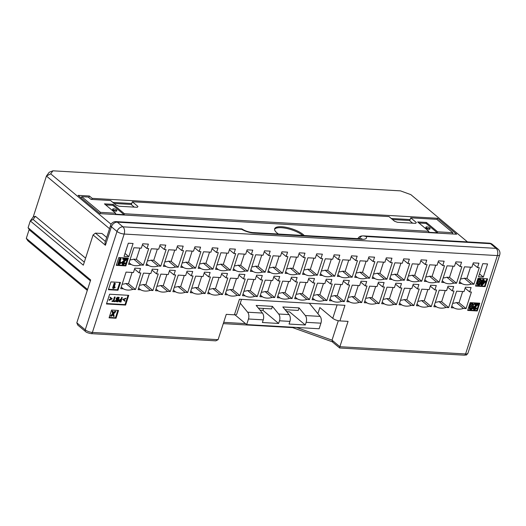 <?xml version="1.0" encoding="UTF-8"?>
<svg xmlns="http://www.w3.org/2000/svg" width="526" height="526" viewBox="0 0 526 526"><rect width="100%" height="100%" fill="white"/><g stroke="black" fill="none" stroke-linecap="round" stroke-linejoin="round"><path stroke-width="0.79" d="M90.373 280.831L29.66 230.171L28.088 227.738L30.291 220.92L33.223 216.942L46.433 176.032L49.214 172.272L52.922 170.819L400.464 190.866L410.826 194.627L467.476 241.894M492.408 244.399A5.411 3.991 129.8 0 0 490.515 243.683L496.123 248.364A5.411 3.209 93.3 0 1 497.359 255.577A5.411 1.756 17.9 0 0 499.7 254.9A5.411 5.411 0 0 0 498.017 249.081L492.408 244.399A5.411 5.411 0 0 0 489.252 243.15A5.411 3.209 93.3 0 1 490.515 243.683L366.149 236.509L363.486 235.898L489.252 243.15M88.736 197.487L89.394 196.007L78.091 195.356L99.993 213.635L456.653 234.215L437.553 218.277L437.007 219.506M485.117 286.624L487.635 278.833L478.062 278.28L475.543 286.072L485.117 286.624L484.551 286.157L475.682 285.644M477.253 310.978L479.765 303.18L470.198 302.628L467.68 310.425L477.253 310.978L476.688 310.504L467.818 309.998M483.322 277.09L487.569 263.94L482.783 263.664L478.535 276.814L483.322 277.09L479.482 273.888M466.056 308.591L459.04 302.739L456.43 302.588L463.445 308.44L466.056 308.591L471.408 292.035L469.672 291.93L471.079 287.551L465.425 287.222L464.011 291.608L456.614 291.18L451.269 307.743L453.879 307.888L451.781 306.145M456.43 302.588A16.904 12.466 -50.2 0 1 452.708 303.292M453.879 307.888A16.904 12.466 129.8 0 0 463.445 308.44M469.672 291.93L465.129 288.149M473.919 284.244L466.904 278.385L464.3 278.234L471.309 284.093L473.919 284.244L479.271 267.681L477.536 267.583L478.949 263.197L473.295 262.868L471.875 267.254L464.484 266.827L459.132 283.389L461.743 283.54L459.652 281.791M464.3 278.234A16.904 12.466 -50.2 0 1 460.572 278.938M461.743 283.54A16.904 12.466 129.8 0 0 471.309 284.093M470.527 267.175L466.904 278.385M477.536 267.583L472.992 263.796M456.522 283.238L449.506 277.386L446.896 277.235L453.912 283.087L456.522 283.238L461.874 266.675L460.138 266.577L461.552 262.191L455.897 261.869L454.477 266.248L447.087 265.821L441.735 282.383L444.345 282.534L442.254 280.785M446.896 277.235A16.904 12.466 -50.2 0 1 443.175 277.932M444.345 282.534A16.904 12.466 129.8 0 0 453.912 283.087M453.129 266.176L449.506 277.386M460.138 266.577L455.595 262.79M448.658 307.592L441.643 301.733L439.032 301.582L446.048 307.44L448.658 307.592L454.004 291.029L452.268 290.931L453.682 286.545L448.027 286.216L446.613 290.602L439.217 290.174L433.871 306.737L436.481 306.888L434.384 305.139M439.032 301.582A16.904 12.466 -50.2 0 1 435.304 302.286M436.481 306.888A16.904 12.466 129.8 0 0 446.048 307.44M452.268 290.931L447.731 287.143M431.261 306.586L424.245 300.734L421.635 300.583L428.651 306.434L431.261 306.586L436.606 290.023L434.87 289.925L436.284 285.539L430.63 285.217L429.216 289.596L421.819 289.175L416.474 305.731L419.084 305.882L416.987 304.133M421.635 300.583A16.904 12.466 -50.2 0 1 417.907 301.28M419.084 305.882A16.904 12.466 129.8 0 0 428.651 306.434M434.87 289.925L430.334 286.137M439.125 282.232L432.109 276.38L429.499 276.229L436.514 282.081L439.125 282.232L444.477 265.676L442.741 265.571L444.148 261.192L438.493 260.863L437.08 265.249L429.683 264.821L424.337 281.377L426.948 281.528L424.85 279.786M429.499 276.229A16.904 12.466 -50.2 0 1 425.777 276.932M426.948 281.528A16.904 12.466 129.8 0 0 436.514 282.081M435.732 265.17L432.109 276.38M442.741 265.571L438.197 261.784M412.66 223.175L409.761 220.756L410.707 217.83L436.804 219.335L452.794 232.683L452.38 233.971M81.254 198L81.681 196.665L88.21 197.046L91.011 199.387L110.585 200.518L116.2 205.199L119.06 206.238L137.332 207.29L137.944 206.455L132.335 201.767L388.957 216.58L394.572 221.262L397.432 222.294L415.698 223.353L416.316 222.518L410.707 217.83M437.303 232.781L437.612 231.808L426.389 222.445L417.651 221.939L428.874 231.302L428.558 232.282L437.303 232.781L426.073 223.418L418.926 223.004M430.097 228.494L429.939 228.981A2.163 0.704 -162.1 0 1 427.664 228.981A2.163 0.704 -162.1 0 1 425.817 227.653L425.975 227.166A2.163 0.704 -162.1 0 1 427.553 226.976A2.163 0.704 -162.1 0 1 429.775 227.929A2.163 0.704 -162.1 0 1 430.097 228.494A2.163 0.704 -162.1 0 1 427.822 228.494A2.163 0.704 -162.1 0 1 425.975 227.166M426.389 222.445L426.073 223.418M462.663 291.529L459.04 302.739M445.266 290.523L441.643 301.733M427.868 289.524L424.245 300.734M479.068 303.14L476.688 310.504M486.931 278.793L484.551 286.157M410.148 219.552L391.212 218.461M131.776 203.49L112.84 202.398M114.122 203.463L131.467 204.463M392.488 219.526L409.833 220.525M252.651 232.551L360.52 238.778A5.411 3.209 93.3 0 1 361.783 239.304L253.913 233.084A5.411 3.209 -86.7 0 0 252.651 232.551C248.489 232.071 244.886 230.848 241.842 228.882L116.062 221.617A5.411 3.209 93.3 0 1 117.324 222.15L122.933 226.831A5.411 3.209 93.3 0 1 124.169 234.044L92.392 332.425L218.093 339.678L226.272 314.357L234.405 314.824A5.411 1.756 17.9 0 0 236.746 314.147L241.526 299.36M234.405 314.824L239.442 299.235L344.957 305.323L339.928 320.913L348.061 321.379L339.881 346.706C339.533 347.923 339.526 348.291 339.868 347.817M381.679 303.726L387.024 287.163L394.421 287.59L395.835 283.205L401.489 283.534L400.076 287.919L401.811 288.018L396.466 304.58L393.856 304.429A16.904 12.466 -50.2 0 1 384.282 303.877L381.679 303.726M389.542 279.372L394.888 262.809L402.285 263.237L403.698 258.858L409.353 259.18L407.939 263.565L409.675 263.664L404.33 280.226L401.719 280.075A16.904 12.466 -50.2 0 1 392.153 279.523L389.542 279.372M118.541 310.445L116.029 318.237L109.066 317.835L111.584 310.044L118.541 310.445M109.605 294.225L128.739 295.329L125.596 305.073L106.456 303.969L109.605 294.225M143.453 273.112L150.844 273.54L152.257 269.154L157.912 269.476L156.505 273.862L158.241 273.961L152.888 290.523L150.278 290.372A16.904 12.466 -50.2 0 1 140.712 289.819L138.101 289.668L143.453 273.112M126.049 272.106L133.446 272.534L134.86 268.148L140.514 268.477L139.107 272.863L140.843 272.961L135.491 289.517L132.881 289.366A16.904 12.466 -50.2 0 1 123.314 288.813L120.704 288.669L126.049 272.106M145.965 265.314L151.317 248.759L158.707 249.186L160.128 244.8L165.782 245.129L164.368 249.508L166.104 249.613L160.759 266.169L158.148 266.018A16.904 12.466 -50.2 0 1 148.575 265.466L145.965 265.314M133.92 247.753L141.31 248.18L142.73 243.794L148.385 244.123L146.971 248.509L148.707 248.607L143.355 265.17L140.751 265.019A16.904 12.466 -50.2 0 1 131.178 264.466L128.568 264.315L133.92 247.753M128.831 256.642L124.051 256.366L128.298 243.209L133.078 243.485L128.831 256.642L124.991 253.433M116.272 265.341L118.791 257.549L128.364 258.102L125.846 265.893L116.272 265.341M110.927 281.903L120.493 282.455L117.975 290.247L108.409 289.695L110.927 281.903M178.156 267.175L175.546 267.024A16.904 12.466 -50.2 0 1 165.973 266.472L163.362 266.32L168.715 249.765L176.111 250.185L177.525 245.806L183.18 246.129L181.766 250.514L183.502 250.613L178.156 267.175L171.141 261.323L168.53 261.172L175.546 267.024M170.286 291.529L167.676 291.378A16.904 12.466 -50.2 0 1 158.109 290.825L155.499 290.674L160.851 274.112L168.241 274.539L169.661 270.16L175.316 270.482L173.902 274.868L175.638 274.966L170.286 291.529L163.27 285.671L160.667 285.519L167.676 291.378M218.297 252.625L212.951 269.18L210.341 269.029A16.904 12.466 -50.2 0 1 200.774 268.477L198.164 268.326L203.509 251.77L210.906 252.197L212.32 247.812L217.974 248.14L216.561 252.519L218.297 252.625M210.433 276.972L205.087 293.534L202.477 293.383A16.904 12.466 -50.2 0 1 192.904 292.831L190.294 292.68L195.646 276.124L203.036 276.551L204.456 272.166L210.111 272.494L208.697 276.873L210.433 276.972M222.485 294.54L219.875 294.389A16.904 12.466 -50.2 0 1 210.301 293.837L207.691 293.686L213.043 277.123L220.44 277.55L221.854 273.172L227.508 273.494L226.095 277.879L227.83 277.978L222.485 294.54L215.469 288.682L212.859 288.537L219.875 294.389M230.349 270.186L227.738 270.035A16.904 12.466 -50.2 0 1 218.172 269.483L215.561 269.332L220.907 252.776L228.304 253.197L229.717 248.818L235.372 249.14L233.958 253.525L235.694 253.624L230.349 270.186L223.333 264.335L220.723 264.183L227.738 270.035M352.229 285.158L359.62 285.585L361.04 281.2L366.694 281.528L365.281 285.907L367.017 286.012L361.664 302.568L359.061 302.417A16.904 12.466 -50.2 0 1 349.488 301.865L346.877 301.714L352.229 285.158M334.832 284.152L342.222 284.579L343.642 280.194L349.297 280.522L347.883 284.908L349.619 285.007L344.267 301.569L341.657 301.418A16.904 12.466 -50.2 0 1 332.09 300.865L329.48 300.714L334.832 284.152M317.434 283.146L324.825 283.573L326.245 279.194L331.893 279.516L330.486 283.902L332.222 284.001L326.87 300.563L324.259 300.412A16.904 12.466 -50.2 0 1 314.693 299.859L312.082 299.708L317.434 283.146M300.03 282.146L307.427 282.574L308.841 278.188L314.495 278.517L313.088 282.896L314.824 283.001L309.472 299.557L306.862 299.406A16.904 12.466 -50.2 0 1 297.295 298.853L294.685 298.702L300.03 282.146M282.633 281.14L290.03 281.568L291.443 277.182L297.098 277.511L295.684 281.897L297.427 281.995L292.075 298.551L289.464 298.406A16.904 12.466 -50.2 0 1 279.898 297.854L277.287 297.703L282.633 281.14M265.236 280.134L272.632 280.562L274.046 276.183L279.7 276.505L278.287 280.891L280.023 280.989L274.677 297.552L272.067 297.4A16.904 12.466 -50.2 0 1 262.5 296.848L259.89 296.697L265.236 280.134M247.838 279.135L255.235 279.562L256.649 275.177L262.303 275.506L260.889 279.885L262.625 279.99L257.28 296.546L254.669 296.394A16.904 12.466 -50.2 0 1 245.103 295.842L242.493 295.691L247.838 279.135M230.441 278.129L237.837 278.556L239.251 274.171L244.906 274.5L243.492 278.885L245.228 278.984L239.882 295.54L237.272 295.395A16.904 12.466 -50.2 0 1 227.699 294.843L225.095 294.691L230.441 278.129M247.115 249.824L252.769 250.146L251.356 254.531L253.098 254.63L247.746 271.192L245.136 271.041A16.904 12.466 -50.2 0 1 235.569 270.489L232.959 270.338L238.304 253.775L245.701 254.203L247.115 249.824M264.512 250.823L270.167 251.152L268.76 255.537L270.495 255.636L265.143 272.192L262.533 272.041A16.904 12.466 -50.2 0 1 252.967 271.488L250.356 271.344L255.702 254.781L263.099 255.209L264.512 250.823M267.754 272.343L273.106 255.787L280.496 256.215L281.91 251.829L287.564 252.151L286.157 256.537L287.893 256.635L282.541 273.198L279.931 273.047A16.904 12.466 -50.2 0 1 270.364 272.494L267.754 272.343M285.151 273.349L290.503 256.787L297.894 257.214L299.314 252.835L304.968 253.157L303.555 257.543L305.29 257.641L299.938 274.204L297.328 274.053A16.904 12.466 -50.2 0 1 287.761 273.5L285.151 273.349M302.549 274.355L307.901 257.793L315.291 258.22L316.711 253.834L322.366 254.163L320.952 258.549L322.688 258.647L317.336 275.203L314.732 275.052A16.904 12.466 -50.2 0 1 305.159 274.5L302.549 274.355M334.109 254.84L339.763 255.169L338.349 259.548L340.085 259.647L334.74 276.209L332.13 276.058A16.904 12.466 -50.2 0 1 322.556 275.506L319.946 275.354L325.298 258.799L332.688 259.226L334.109 254.84M351.506 255.846L357.161 256.169L355.747 260.554L357.483 260.653L352.137 277.215L349.527 277.064A16.904 12.466 -50.2 0 1 339.954 276.512L337.344 276.36L342.696 259.798L350.092 260.225L351.506 255.846M354.748 277.366L360.093 260.804L367.49 261.231L368.904 256.846L374.558 257.175L373.144 261.56L374.88 261.659L369.535 278.215L366.924 278.07A16.904 12.466 -50.2 0 1 357.358 277.518L354.748 277.366M369.627 286.164L377.017 286.585L378.437 282.206L384.092 282.528L382.678 286.913L384.414 287.012L379.068 303.574L376.458 303.423A16.904 12.466 -50.2 0 1 366.885 302.871L364.275 302.72L369.627 286.164M372.145 278.366L377.49 261.81L384.887 262.237L386.301 257.852L391.955 258.181L390.542 262.559L392.278 262.665L386.932 279.221L384.322 279.069A16.904 12.466 -50.2 0 1 374.755 278.517L372.145 278.366M193.035 275.972L187.683 292.528L185.08 292.377A16.904 12.466 -50.2 0 1 175.506 291.825L172.896 291.68L178.248 275.118L185.639 275.545L187.059 271.16L192.713 271.488L191.3 275.874L193.035 275.972M200.899 251.619L195.554 268.181L192.943 268.03A16.904 12.466 -50.2 0 1 183.37 267.478L180.766 267.326L186.112 250.764L193.509 251.191L194.922 246.806L200.577 247.135L199.163 251.52L200.899 251.619M406.94 280.378L412.285 263.815L419.682 264.243L421.096 259.857L426.75 260.186L425.343 264.571L427.079 264.67L421.727 281.226L419.117 281.081A16.904 12.466 -50.2 0 1 409.55 280.529L406.94 280.378M399.076 304.725L404.422 288.169L411.819 288.596L413.232 284.211L418.887 284.54L417.473 288.919L419.209 289.024L413.863 305.58L411.253 305.428A16.904 12.466 -50.2 0 1 401.686 304.876L399.076 304.725M52.922 170.819L50.687 173.843L111.098 224.254M278.425 234.037A16.227 5.26 -162.1 0 1 277.057 233.005A16.227 5.26 -162.1 0 1 274.664 228.771A16.227 5.26 -162.1 0 1 287.617 227.626A16.227 5.26 -162.1 0 1 304.245 235.53M89.394 196.007L92.201 198.348L437.553 218.277M357.825 238.811C358.594 237.081 359.968 236.128 361.941 235.95L363.486 235.898M91.721 199.426L92.201 198.348M109.526 228.678L46.433 176.032L50.687 173.843M274.579 229.283A16.227 5.26 -162.1 0 1 286.887 228.501A16.227 5.26 -162.1 0 1 302.792 235.444M87.29 290.391L27.878 240.809L26.3 238.377L29.186 229.435M253.913 233.084A10.822 3.504 -162.1 0 1 241.684 229.323L117.324 222.15A5.411 3.991 129.8 0 0 111.4 226.772A5.411 1.756 -162.1 0 1 110.605 225.358L104.97 242.788L105.424 245.274L93.076 234.971L95.443 233.123L101.972 233.505L106.699 237.45M33.223 216.942L35.439 216.324L85.587 258.167M95.443 233.123L105.41 241.441M317.888 313.68L319.867 307.552L332.767 318.322A5.411 1.756 17.9 0 0 339.928 320.913M234.984 314.837L246.668 324.581L248.469 318.999A5.411 3.209 -86.7 0 0 247.654 312.214L240.277 303.219M309.347 303.272L320.117 316.396A5.411 3.209 93.3 0 1 320.932 323.181L319.131 328.763L246.668 324.581M299.051 307.888L305.33 315.541A5.411 3.209 93.3 0 1 306.145 322.326L305.284 324.989L289.063 324.049L289.918 321.393L279.484 320.788L278.622 323.451L262.395 322.51L263.256 319.854A5.411 3.209 -86.7 0 0 262.448 313.069L256.162 305.415L272.389 306.349L278.668 314.002L289.109 314.607L282.83 306.954L299.051 307.888L298.229 310.439L285.066 309.683M272.389 306.349L271.567 308.9L258.404 308.144M76.816 322.813L85.238 329.835A2.163 1.598 129.8 0 0 85.587 331.597L77.756 325.061L76.816 322.813L90.663 279.95L28.088 227.738M26.3 238.377L87.572 289.504M93.076 234.971L83.325 265.17L30.291 220.92L33.125 219.46L35.439 216.324M134.294 207.112L131.388 204.693L132.335 201.767M33.125 219.46L84.298 262.158M105.424 245.274L111.4 226.772L117.015 231.453A5.411 1.756 17.9 0 0 124.169 234.044L497.359 255.577L465.582 353.959A2.163 1.282 93.3 0 1 464.333 355.182L339.671 347.995L332.13 341.709M338.31 320.696L332.024 340.151L332.662 341.808M293.12 327.264L292.634 327.613M218.093 339.684L215.805 340.841L91.143 333.648C87.98 333.004 86.126 332.32 85.587 331.597M412.936 285.131L417.473 288.919M410.471 288.518L406.848 299.728L413.863 305.58M406.848 299.728L404.238 299.577L411.253 305.428M399.589 303.134L401.686 304.876M404.238 299.577A16.904 12.466 -50.2 0 1 400.51 300.28M420.8 260.784L425.343 264.571M418.334 264.164L414.712 275.374L421.727 281.226M414.712 275.374L412.101 275.223L419.117 281.081M407.453 278.78L409.55 280.529M412.101 275.223A16.904 12.466 -50.2 0 1 408.38 275.926M192.161 251.112L188.538 262.323L195.554 268.181M188.538 262.323L185.928 262.172L192.943 268.03M181.279 265.729L183.37 267.478M185.928 262.172A16.904 12.466 -50.2 0 1 182.2 262.875M194.627 247.733L199.163 251.52M184.291 275.466L180.674 286.677L187.683 292.528M180.674 286.677L178.064 286.525L185.08 292.377M173.416 290.082L175.506 291.825M178.064 286.525A16.904 12.466 -50.2 0 1 174.336 287.229M186.756 272.087L191.3 275.874M386.005 258.772L390.542 262.559M383.539 262.158L379.917 273.369L386.932 279.221M379.917 273.369L377.306 273.218L384.322 279.069M372.658 276.768L374.755 278.517M377.306 273.218A16.904 12.466 -50.2 0 1 373.578 273.914M378.135 283.126L382.678 286.913M375.669 286.512L372.053 297.723L379.068 303.574M372.053 297.723L369.443 297.571L376.458 303.423M364.794 301.122L366.885 302.871M369.443 297.571A16.904 12.466 -50.2 0 1 365.715 298.268M368.608 257.773L373.144 261.56M366.142 261.152L362.519 272.363L369.535 278.215M362.519 272.363L359.909 272.212L366.924 278.07M355.26 275.769L357.358 277.518M359.909 272.212A16.904 12.466 -50.2 0 1 356.181 272.915M351.21 256.767L355.747 260.554M348.738 260.146L345.122 271.357L352.137 277.215M345.122 271.357L342.511 271.212L349.527 277.064M337.863 274.763L339.954 276.512M342.511 271.212A16.904 12.466 -50.2 0 1 338.783 271.909M333.806 255.761L338.349 259.548M331.341 259.147L327.724 270.357L334.74 276.209M327.724 270.357L325.114 270.206L332.13 276.058M320.465 273.757L322.556 275.506M325.114 270.206A16.904 12.466 -50.2 0 1 321.386 270.903M316.409 254.762L320.952 258.549M313.943 258.141L310.327 269.351L317.336 275.203M310.327 269.351L307.717 269.2L314.732 275.052M303.068 272.757L305.159 274.5M307.717 269.2A16.904 12.466 -50.2 0 1 303.989 269.904M299.011 253.756L303.555 257.543M296.546 257.135L292.923 268.345L299.938 274.204M292.923 268.345L290.319 268.194L297.328 274.053M285.671 271.751L287.761 273.5M290.319 268.194A16.904 12.466 -50.2 0 1 286.591 268.898M281.614 252.75L286.157 256.537M279.148 256.136L275.525 267.346L282.541 273.198M275.525 267.346L272.915 267.195L279.931 273.047M268.273 270.745L270.364 272.494M272.915 267.195A16.904 12.466 -50.2 0 1 269.194 267.892M264.216 251.75L268.76 255.537M261.751 255.13L258.128 266.34L265.143 272.192M258.128 266.34L255.518 266.189L262.533 272.041M250.869 269.746L252.967 271.488M255.518 266.189A16.904 12.466 -50.2 0 1 251.796 266.892M246.819 250.744L251.356 254.531M244.353 254.124L240.73 265.334L247.746 271.192M240.73 265.334L238.12 265.183L245.136 271.041M233.472 268.74L235.569 270.489M238.12 265.183A16.904 12.466 -50.2 0 1 234.392 265.886M238.955 275.098L243.492 278.885M236.49 278.478L232.867 289.688L239.882 295.54M232.867 289.688L230.256 289.537L237.272 295.395M225.608 293.094L227.699 294.843M230.256 289.537A16.904 12.466 -50.2 0 1 226.528 290.24M256.353 276.097L260.889 279.885M253.887 279.484L250.264 290.694L257.28 296.546M250.264 290.694L247.654 290.543L254.669 296.394M243.005 294.093L245.103 295.842M247.654 290.543A16.904 12.466 -50.2 0 1 243.926 291.24M273.75 277.103L278.287 280.891M271.284 280.483L267.662 291.693L274.677 297.552M267.662 291.693L265.051 291.549L272.067 297.4M260.403 295.099L262.5 296.848M265.051 291.549A16.904 12.466 -50.2 0 1 261.323 292.246M291.148 278.109L295.684 281.897M288.682 281.489L285.059 292.699L292.075 298.551M285.059 292.699L282.449 292.548L289.464 298.406M277.8 296.105L279.898 297.854M282.449 292.548A16.904 12.466 -50.2 0 1 278.727 293.252M308.545 279.109L313.088 282.896M306.079 282.495L302.457 293.705L309.472 299.557M302.457 293.705L299.846 293.554L306.862 299.406M295.198 297.111L297.295 298.853M299.846 293.554A16.904 12.466 -50.2 0 1 296.125 294.258M325.942 280.115L330.486 283.902M323.477 283.501L319.854 294.711L326.87 300.563M319.854 294.711L317.244 294.56L324.259 300.412M312.602 298.11L314.693 299.859M317.244 294.56A16.904 12.466 -50.2 0 1 313.522 295.257M343.34 281.121L347.883 284.908M340.874 284.5L337.251 295.711L344.267 301.569M337.251 295.711L334.648 295.559L341.657 301.418M329.999 299.116L332.09 300.865M334.648 295.559A16.904 12.466 -50.2 0 1 330.92 296.263M360.737 282.12L365.281 285.907M358.272 285.506L354.655 296.717L361.664 302.568M354.655 296.717L352.045 296.565L359.061 302.417M347.397 300.122L349.488 301.865M352.045 296.565A16.904 12.466 -50.2 0 1 348.317 297.269M216.074 267.734L218.172 269.483M220.723 264.183A16.904 12.466 -50.2 0 1 216.995 264.88M229.421 249.738L233.958 253.525M226.956 253.124L223.333 264.335M208.211 292.088L210.301 293.837M212.859 288.537A16.904 12.466 -50.2 0 1 209.131 289.234M221.558 274.092L226.095 277.879M219.086 277.472L215.469 288.682M201.688 276.472L198.072 287.683L205.087 293.534M198.072 287.683L195.462 287.531L202.477 293.383M190.813 291.082L192.904 292.831M195.462 287.531A16.904 12.466 -50.2 0 1 191.734 288.228M204.154 273.086L208.697 276.873M209.558 252.118L205.936 263.329L212.951 269.18M205.936 263.329L203.325 263.178L210.341 269.029M198.677 266.735L200.774 268.477M203.325 263.178A16.904 12.466 -50.2 0 1 199.597 263.881M212.024 248.739L216.561 252.519M156.018 289.076L158.109 290.825M160.667 285.519A16.904 12.466 -50.2 0 1 156.939 286.223M169.359 271.081L173.902 274.868M166.893 274.46L163.27 285.671M163.882 264.723L165.973 266.472M168.53 261.172A16.904 12.466 -50.2 0 1 164.802 261.869M177.229 246.727L181.766 250.514M174.757 250.113L171.141 261.323M119.796 282.409L117.416 289.773L117.975 290.247M117.416 289.773L108.547 289.267M127.66 258.062L125.28 265.426L125.846 265.893M125.28 265.426L116.41 264.913M142.428 244.721L146.971 248.509M139.962 248.101L136.346 259.311L143.355 265.17M136.346 259.311L133.736 259.16L140.751 265.019M129.087 262.717L131.178 264.466M133.736 259.16A16.904 12.466 -50.2 0 1 130.007 259.864M159.825 245.721L164.368 249.508M157.359 249.107L153.743 260.317L160.759 266.169M153.743 260.317L151.133 260.166L158.148 266.018M146.484 263.723L148.575 265.466M151.133 260.166A16.904 12.466 -50.2 0 1 147.405 260.87M134.564 269.075L139.107 272.863M132.098 272.455L128.476 283.665L135.491 289.517M128.476 283.665L125.865 283.514L132.881 289.366M121.217 287.071L123.314 288.813M125.865 283.514A16.904 12.466 -50.2 0 1 122.144 284.218M151.961 270.075L156.505 273.862M149.496 273.461L145.873 284.671L152.888 290.523M145.873 284.671L143.263 284.52L150.278 290.372M138.614 288.07L140.712 289.819M143.263 284.52A16.904 12.466 -50.2 0 1 139.541 285.217M128.042 295.29L125.037 304.607L125.596 305.073M125.037 304.607L106.594 303.541M117.844 310.406L115.464 317.77L116.029 318.237M115.464 317.77L109.204 317.408M403.403 259.778L407.939 263.565M400.937 263.158L397.314 274.368L404.33 280.226M397.314 274.368L394.704 274.224L401.719 280.075M390.055 277.774L392.153 279.523M394.704 274.224A16.904 12.466 -50.2 0 1 390.976 274.92M395.539 284.132L400.076 287.919M393.067 287.512L389.45 298.722L396.466 304.58M389.45 298.722L386.84 298.571L393.856 304.429M382.192 302.128L384.282 303.877M386.84 298.571A16.904 12.466 -50.2 0 1 383.112 299.274M260.068 310.176L262.908 310.333L263.519 308.44M286.729 311.714L289.57 311.872L305.284 324.989M285.822 310.596L287.183 311.734M289.109 314.607A5.411 3.209 93.3 0 1 289.918 321.393M262.908 310.333L278.622 323.451M279.484 320.788A5.411 3.209 -86.7 0 0 278.668 314.002M428.874 231.302L124.406 213.734L124.09 214.713L115.352 214.207L115.667 213.234L100.486 212.353L100.071 213.641M452.794 232.683L437.612 231.808M115.161 287.189L114.97 287.794A5.056 3.728 129.8 0 0 113.373 288.498L112.603 288.018L114.214 283.041L115.319 283.54L113.971 287.702A3.399 2.505 -50.2 0 1 115.161 287.189L114.602 286.723A3.399 2.505 -50.2 0 0 114.26 286.815M109.323 300.333L111.591 298.873L110.138 297.828L110.296 297.341L112.169 299.011L109.046 300.103L109.204 299.61L111.295 298.656M110.138 297.828L110.013 297.105L112.235 298.794M115.122 301.194L114.964 301.7L111.92 301.306L112.084 300.806L113.208 300.872L114.464 296.986L114.97 297.019L113.997 301.135L115.122 301.194L114.07 300.918M123.656 299.583L125.076 300.747L124.912 301.24L122.736 299.406L125.885 298.242L125.727 298.729L123.649 299.583L125.076 300.747M115.911 301.451L115.575 300.491L116.594 299.498L116.068 298.367L117.765 297.177L119.231 297.479L117.811 301.865L116.036 301.589L115.858 300.727L116.877 299.735L116.397 299.425M119.014 301.615L118.679 300.353L121.079 299.038L121.611 297.4L122.117 297.433L120.98 302.049L119.139 301.74L118.961 300.583L121.361 299.274L121.079 299.038M113.327 313.003L114.898 311.254L115.865 311.524L113.629 313.89L114.181 316.389L113.208 316.119L112.919 314.522M113.491 316.35L113.136 314.259L111.407 316.231L110.48 315.962L112.617 313.621L112.031 311.09L112.998 311.359L113.392 313.496M124.406 213.734L113.182 204.371L112.866 205.344L124.09 214.713M112.866 205.344L105.719 204.93M116.884 210.42L116.733 210.906A2.163 0.704 -162.1 0 1 114.458 210.913A2.163 0.704 -162.1 0 1 112.61 209.578L112.768 209.092A2.163 0.704 -162.1 0 1 114.346 208.907A2.163 0.704 -162.1 0 1 116.568 209.854A2.163 0.704 -162.1 0 1 116.884 210.42A2.163 0.704 -162.1 0 1 114.615 210.426A2.163 0.704 -162.1 0 1 112.768 209.092M113.182 204.371L104.444 203.864L115.667 213.234M81.681 196.665L100.486 212.353M113.162 288.485L114.773 283.507L114.214 283.041M114.773 283.507L115.319 283.54M121.361 299.274L121.611 297.4M121.887 297.637L122.394 297.663M116.877 299.721L116.345 298.604L118.048 297.414L119.231 297.479M124.912 301.24L122.736 299.406M123.018 299.642L122.808 299.189M123.084 299.425L125.885 298.242M112.202 301.543L112.084 300.806M112.36 301.036L113.208 300.872M113.491 301.102L114.747 297.223L114.464 296.986M114.747 297.223L115.253 297.249M113.406 313.509L113.333 313.042M113.59 313.259L115.181 311.484L114.898 311.254M115.181 311.484L115.865 311.524M110.762 316.192L112.899 313.858L112.617 313.621M112.899 313.858L112.031 311.09M112.314 311.32L112.998 311.359M120.632 301.523L119.494 300.596L121.197 299.774L120.632 301.523L119.599 301.326M118.067 299.478L116.877 298.643L118.56 297.946L118.067 299.478L116.871 299.136M117.265 299.209L116.877 298.643M117.469 301.339L116.424 300.648L117.909 299.971L117.469 301.339L116.404 301.03M116.68 301.076L116.424 300.648M119.836 301.26L119.487 301.188M120.849 299.754L120.355 301.286M117.561 299.951L117.186 301.109M118.212 297.926L117.791 299.241M470.244 308.565L471.105 308.183L472.374 304.245L472.749 304.383M469.974 309.406L469.889 306.54C470.382 304.705 471.27 303.745 472.558 303.66L473.545 304.33L473.295 306.737C472.795 308.578 471.907 309.538 470.625 309.623L469.409 308.94L469.33 306.073C469.823 304.238 470.711 303.278 471.993 303.186L472.986 303.864M474.176 308.782L475.695 307.684L476.891 308.262L474.649 309.86L473.268 309.104L472.986 307.671L476.688 304.265M473.827 309.577L473.545 308.137L477.246 304.732L474.689 304.587L474.13 304.113L474.353 303.423L477.799 303.627L478.364 304.094A1.414 1.039 -50.2 0 1 478.127 304.587L474.202 308.197L474.86 309.262L476.26 308.151L475.695 307.684M478.114 284.211L478.969 283.83L480.238 279.898L480.613 280.029M485.906 281.147L482.086 285.454L481.56 285.427L481.001 284.954L482.086 281.601L481.52 281.127L481.731 280.47L482.434 280.509L482.888 279.115L484.091 279.615L483.637 281.015L485.906 281.147L483.775 280.588M477.838 285.059L477.759 282.186C478.252 280.351 479.14 279.391 480.422 279.306L481.408 279.977L481.158 282.383C480.665 284.224 479.771 285.184 478.496 285.27L477.279 284.586L477.194 281.719C477.687 279.885 478.575 278.925 479.857 278.839L480.849 279.51M483.078 282.751L484.098 281.712M122.722 259.035L122.946 258.345L126.391 258.542L126.957 259.009A1.414 1.039 -50.2 0 1 126.72 259.502L122.795 263.112L123.452 264.183L124.853 263.066L124.287 262.599L125.484 263.184L123.242 264.775L122.42 264.493L122.144 263.059L125.846 259.647L123.281 259.502L122.722 259.035M122.768 263.697L124.287 262.599M122.42 264.493L121.578 262.592L125.28 259.18M121.131 262.454L120.908 263.145L118.922 264.525L117.949 264.032L119.843 258.167L120.487 258.2L121.046 258.667L119.566 263.243L121.131 262.454L120.566 261.981L119.889 262.264M119.843 258.167L121.046 258.667M118.508 264.499L120.408 258.634M123.281 259.502L123.505 258.812L122.946 258.345M123.505 258.812L126.957 259.009M122.979 264.013L123.452 264.183L122.887 263.71M124.853 263.066L125.484 263.184M474.689 304.587L474.912 303.897L474.353 303.423M474.912 303.897L478.364 304.094M474.38 309.097L474.86 309.262L474.294 308.795M476.26 308.151L476.891 308.262M472.69 303.43L473.545 304.33M480.554 279.082L481.408 279.977M481.731 280.47L483 280.983L482.434 280.509M483 280.983L483.453 279.582L482.888 279.115M483.453 279.582L484.091 279.615M481.56 285.427L482.789 281.64L482.079 281.601L482.296 280.937M470.264 308.565L470.829 309.032C470.106 308.979 470.014 308.164 470.546 306.579L472.368 304.245C473.078 304.304 473.17 305.119 472.637 306.697L471.664 308.65L470.435 308.894M478.134 284.211L478.693 284.678C477.97 284.625 477.878 283.81 478.417 282.225L480.231 279.898C480.942 279.95 481.034 280.766 480.501 282.344L479.534 284.303L478.298 284.546M483.427 281.673L485.057 281.772L482.579 284.31L483.427 281.673M91.143 333.648A2.163 1.282 93.3 0 0 92.392 332.425A5.411 1.756 -162.1 0 1 85.238 329.835L117.015 231.453A5.411 3.991 -50.2 0 1 122.933 226.831L496.123 248.364A5.411 3.991 -50.2 0 1 498.017 249.081M499.7 254.9L467.923 353.281A5.411 1.756 -162.1 0 1 465.582 353.959L339.881 346.706L332.024 340.151L296.532 327.461M359.383 238.712A5.411 3.991 -50.2 0 1 361.941 235.95M361.783 239.304A10.816 3.504 17.9 0 0 366.149 236.509M332.767 318.322L337.113 304.876M245.497 323.608L223.688 322.346M320.932 323.181L306.145 322.326M263.256 319.854L248.469 318.999M262.448 313.069L247.654 312.214M305.33 315.541L320.117 316.396M122.144 263.059L121.578 262.592M124.471 260.712L123.906 260.245M473.545 308.137L472.986 307.671M475.872 305.797L475.313 305.33M469.889 306.54L469.33 306.073M472.558 303.66L471.993 303.186M477.759 282.186L477.194 281.719M480.422 279.306L479.857 278.839M471.105 308.183L471.664 308.65M472.637 306.697L472.072 306.231M478.969 283.83L479.534 284.303M480.501 282.344L479.942 281.877M467.923 353.281C465.635 355.984 467.167 354.623 464.333 355.182M360.52 238.778L361.921 238.732L361.349 239.014M116.062 221.617A5.411 5.411 0 0 0 110.605 225.358M292.66 327.626L332.195 341.762M223.28 323.621L292.686 327.626"/></g></svg>

